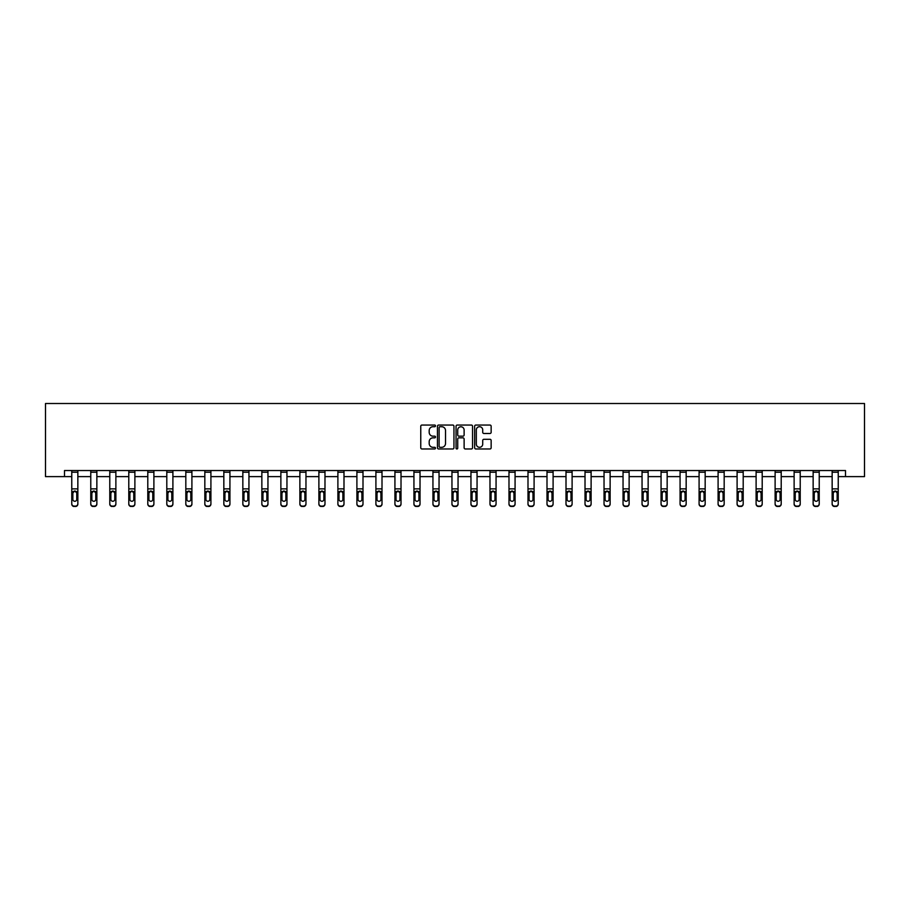 <?xml version="1.0" encoding="UTF-8"?>
<svg xmlns="http://www.w3.org/2000/svg" width="910" height="910" viewBox="0 0 910 910"><rect width="100%" height="100%" fill="white"/><g stroke="black" fill="none" stroke-linecap="round" stroke-linejoin="round"><path stroke-width="1.36" d="M435.503 425.891A0.842 0.842 0 0 0 434.661 425.05L421.956 425.05A1.194 1.194 0 0 0 420.761 426.244L420.761 447.777A1.194 1.194 0 0 0 421.956 448.971L434.661 448.971A0.842 0.842 0 0 0 435.503 448.141A0.842 0.842 0 0 0 434.661 447.299L433.024 447.299A3.822 3.822 0 0 1 429.19 443.477L429.19 441.68A3.822 3.822 0 0 1 433.024 437.846L434.661 437.846A0.842 0.842 0 0 0 435.503 437.016A0.842 0.842 0 0 0 434.661 436.174L433.024 436.174A3.822 3.822 0 0 1 429.19 432.352L429.19 430.555A3.822 3.822 0 0 1 433.024 426.722L434.661 426.722A0.842 0.842 0 0 0 435.503 425.891M489.955 433.49A1.194 1.194 0 0 0 491.15 432.284L491.15 426.244A1.194 1.194 0 0 0 489.955 425.05L475.839 425.05A1.194 1.194 0 0 0 474.645 426.244L474.645 447.777A1.194 1.194 0 0 0 475.839 448.971L489.955 448.971A1.194 1.194 0 0 0 491.15 447.777L491.15 440.486A1.194 1.194 0 0 0 489.955 439.291L483.915 439.291A1.194 1.194 0 0 0 482.721 440.486L482.721 444.103A3.196 3.196 0 0 1 479.524 447.299A3.196 3.196 0 0 1 476.317 444.103L476.317 429.929A3.196 3.196 0 0 1 479.524 426.722A3.196 3.196 0 0 1 482.721 429.929L482.721 432.284A1.194 1.194 0 0 0 483.915 433.49L489.955 433.49M64.508 476.612L64.508 470.527L845.492 470.527L845.492 476.612L864.5 476.612L864.5 403.505L45.5 403.505L45.5 476.612L71.765 476.612M453.953 426.244A1.194 1.194 0 0 0 452.759 425.05L438.643 425.05A1.194 1.194 0 0 0 437.448 426.244L437.448 447.777A1.194 1.194 0 0 0 438.643 448.971L452.759 448.971A1.194 1.194 0 0 0 453.953 447.777L453.953 426.244M457.241 425.05L471.357 425.05A1.194 1.194 0 0 1 472.552 426.244L472.552 447.777A1.194 1.194 0 0 1 471.357 448.971L465.317 448.971A1.194 1.194 0 0 1 464.123 447.777L464.123 439.052A1.194 1.194 0 0 0 462.928 437.846L458.913 437.846A1.194 1.194 0 0 0 457.719 439.052L457.719 448.141A0.842 0.842 0 0 1 456.888 448.971A0.842 0.842 0 0 1 456.046 448.141L456.046 426.244A1.194 1.194 0 0 1 457.241 425.05M77.85 476.612L90.772 476.612M96.858 476.612L109.78 476.612M115.877 476.612L128.788 476.612M134.885 476.612L147.795 476.612M153.892 476.612L166.803 476.612M172.9 476.612L185.822 476.612M191.908 476.612L204.83 476.612M210.915 476.612L223.837 476.612M229.934 476.612L242.845 476.612M248.942 476.612L261.852 476.612M267.95 476.612L280.871 476.612M286.957 476.612L299.879 476.612M305.965 476.612L318.887 476.612M324.984 476.612L337.894 476.612M343.991 476.612L356.902 476.612M362.999 476.612L375.91 476.612M382.007 476.612L394.929 476.612M401.014 476.612L413.936 476.612M420.022 476.612L432.944 476.612M439.041 476.612L451.951 476.612M458.048 476.612L470.959 476.612M477.056 476.612L489.978 476.612M496.064 476.612L508.986 476.612M515.071 476.612L527.993 476.612M534.09 476.612L547.001 476.612M553.098 476.612L566.009 476.612M572.106 476.612L585.016 476.612M591.113 476.612L604.035 476.612M610.121 476.612L623.043 476.612M629.129 476.612L642.051 476.612M648.147 476.612L661.058 476.612M667.155 476.612L680.066 476.612M686.163 476.612L699.085 476.612M705.17 476.612L718.092 476.612M724.178 476.612L737.1 476.612M743.197 476.612L756.108 476.612M762.205 476.612L775.115 476.612M781.212 476.612L794.123 476.612M800.22 476.612L813.142 476.612M819.227 476.612L832.149 476.612M838.235 476.612L845.492 476.612M439.962 426.722A0.842 0.842 0 0 0 439.12 427.563L439.12 446.469A0.842 0.842 0 0 0 439.962 447.299L441.691 447.299A3.822 3.822 0 0 0 445.525 443.477L445.525 430.555A3.822 3.822 0 0 0 441.691 426.722L439.962 426.722M464.123 429.986A3.196 3.196 0 0 0 460.926 426.79A3.196 3.196 0 0 0 457.719 429.986L457.719 434.98A1.194 1.194 0 0 0 458.913 436.174L462.928 436.174A1.194 1.194 0 0 0 464.123 434.98L464.123 429.986M71.765 492.412L71.765 503.696A2.434 2.423 0 0 0 74.199 506.119L75.416 506.119A2.434 2.423 0 0 0 77.85 503.696L77.85 504.083A2.434 2.423 180 0 1 75.416 506.495L75.416 506.119M76.758 499.726L76.758 499.34A1.945 1.934 180 0 1 74.802 501.274A1.945 1.934 180 0 0 76.758 499.34L76.758 492.776M72.857 499.34L72.857 492.924L72.857 499.34A1.945 1.934 180 0 0 74.802 501.274M73.073 492.026L72.857 492.924L74.802 490.968L71.765 492.026L71.765 503.696M71.765 492.026L71.765 470.55L77.85 470.55L77.85 492.026L74.802 490.968L76.758 492.924M77.85 492.026L77.85 504.083M74.199 506.119L75.416 506.495M74.199 506.495A2.434 2.423 180 0 1 71.765 504.083M90.772 492.412L90.772 503.696A2.434 2.423 0 0 0 93.207 506.119L94.424 506.119A2.434 2.423 0 0 0 96.858 503.696L96.858 504.083A2.434 2.423 180 0 1 94.424 506.495L94.424 506.119M95.766 499.726L95.766 499.34A1.945 1.934 180 0 1 93.821 501.274A1.945 1.934 180 0 0 95.766 499.34L95.766 492.776M91.865 499.34L91.865 492.924L91.865 499.34A1.945 1.934 180 0 0 93.821 501.274M92.081 492.026L91.865 492.924L93.821 490.968L90.772 492.026L90.772 503.696M90.772 492.026L90.772 470.55L96.858 470.55L96.858 492.026L93.821 490.968L95.766 492.924M109.78 492.412L109.78 503.696A2.434 2.423 0 0 0 112.214 506.119L113.431 506.119A2.434 2.423 0 0 0 115.877 503.696L115.877 504.083A2.434 2.423 180 0 1 113.431 506.495L113.431 506.119M114.774 499.726L114.774 499.34A1.945 1.934 180 0 1 112.829 501.274A1.945 1.934 180 0 0 114.774 499.34L114.774 492.776M110.872 499.34L110.872 492.924L110.872 499.34A1.945 1.934 180 0 0 112.829 501.274M111.088 492.026L110.872 492.924L112.829 490.968L109.78 492.026L109.78 503.696M109.78 492.026L109.78 470.55L115.877 470.55L115.877 492.026L112.829 490.968L114.774 492.924M96.858 492.026L96.858 504.083M93.207 506.119L94.424 506.495M93.207 506.495A2.434 2.423 180 0 1 90.772 504.083M115.877 492.026L115.877 504.083M112.214 506.119L113.431 506.495M112.214 506.495A2.434 2.423 180 0 1 109.78 504.083M128.788 492.412L128.788 503.696A2.434 2.423 0 0 0 131.222 506.119L132.451 506.119A2.434 2.423 0 0 0 134.885 503.696L134.885 504.083A2.434 2.423 180 0 1 132.451 506.495L132.451 506.119M133.781 499.726L133.781 499.34A1.945 1.934 180 0 1 131.836 501.274A1.945 1.934 180 0 0 133.781 499.34L133.781 492.776M129.891 499.34L129.891 492.924L129.891 499.34A1.945 1.934 180 0 0 131.836 501.274M130.107 492.026L129.891 492.924L131.836 490.968L128.788 492.026L128.788 503.696M128.788 492.026L128.788 470.55L134.885 470.55L134.885 492.026L131.836 490.968L133.781 492.924M134.885 492.026L134.885 504.083M131.222 506.119L132.451 506.495M131.222 506.495A2.434 2.423 180 0 1 128.788 504.083M147.795 492.412L147.795 503.696A2.434 2.423 0 0 0 150.241 506.119L151.458 506.119A2.434 2.423 0 0 0 153.892 503.696L153.892 504.083A2.434 2.423 180 0 1 151.458 506.495L151.458 506.119M152.8 499.726L152.8 499.34A1.945 1.934 180 0 1 150.844 501.274A1.945 1.934 180 0 0 152.8 499.34L152.8 492.776M148.899 499.34L148.899 492.924L148.899 499.34A1.945 1.934 180 0 0 150.844 501.274M149.115 492.026L148.899 492.924L150.844 490.968L147.795 492.026L147.795 503.696M147.795 492.026L147.795 470.55L153.892 470.55L153.892 492.026L150.844 490.968L152.8 492.924M153.892 492.026L153.892 504.083M150.241 506.119L151.458 506.495M150.241 506.495A2.434 2.423 180 0 1 147.795 504.083M166.803 492.412L166.803 503.696A2.434 2.423 0 0 0 169.249 506.119L170.466 506.119A2.434 2.423 0 0 0 172.9 503.696L172.9 504.083A2.434 2.423 180 0 1 170.466 506.495L170.466 506.119M171.808 499.726L171.808 499.34A1.945 1.934 180 0 1 169.851 501.274A1.945 1.934 180 0 0 171.808 499.34L171.808 492.776M167.906 499.34L167.906 492.924L167.906 499.34A1.945 1.934 180 0 0 169.851 501.274M168.123 492.026L167.906 492.924L169.851 490.968L166.803 492.026L166.803 503.696M166.803 492.026L166.803 470.55L172.9 470.55L172.9 492.026L169.851 490.968L171.808 492.924M172.9 492.026L172.9 504.083M169.249 506.119L170.466 506.495M169.249 506.495A2.434 2.423 180 0 1 166.803 504.083M185.822 492.412L185.822 503.696A2.434 2.423 0 0 0 188.256 506.119L189.473 506.119A2.434 2.423 0 0 0 191.908 503.696L191.908 504.083A2.434 2.423 180 0 1 189.473 506.495L189.473 506.119M190.816 499.726L190.816 499.34A1.945 1.934 180 0 1 188.859 501.274A1.945 1.934 180 0 0 190.816 499.34L190.816 492.776M186.914 499.34L186.914 492.924L186.914 499.34A1.945 1.934 180 0 0 188.859 501.274M187.13 492.026L186.914 492.924L188.859 490.968L185.822 492.026L185.822 503.696M185.822 492.026L185.822 470.55L191.908 470.55L191.908 492.026L188.859 490.968L190.816 492.924M191.908 492.026L191.908 504.083M188.256 506.119L189.473 506.495M188.256 506.495A2.434 2.423 180 0 1 185.822 504.083M204.83 492.412L204.83 503.696A2.434 2.423 0 0 0 207.264 506.119L208.481 506.119A2.434 2.423 0 0 0 210.915 503.696L210.915 504.083A2.434 2.423 180 0 1 208.481 506.495L208.481 506.119M209.823 499.726L209.823 499.34A1.945 1.934 180 0 1 207.878 501.274A1.945 1.934 180 0 0 209.823 499.34L209.823 492.776M205.922 499.34L205.922 492.924L205.922 499.34A1.945 1.934 180 0 0 207.878 501.274M206.138 492.026L205.922 492.924L207.878 490.968L204.83 492.026L204.83 503.696M204.83 492.026L204.83 470.55L210.915 470.55L210.915 492.026L207.878 490.968L209.823 492.924M210.915 492.026L210.915 504.083M207.264 506.119L208.481 506.495M207.264 506.495A2.434 2.423 180 0 1 204.83 504.083M223.837 492.412L223.837 503.696A2.434 2.423 0 0 0 226.271 506.119L227.489 506.119A2.434 2.423 0 0 0 229.934 503.696L229.934 504.083A2.434 2.423 180 0 1 227.489 506.495L227.489 506.119M228.831 499.726L228.831 499.34A1.945 1.934 180 0 1 226.886 501.274A1.945 1.934 180 0 0 228.831 499.34L228.831 492.776M224.929 499.34L224.929 492.924L224.929 499.34A1.945 1.934 180 0 0 226.886 501.274M225.145 492.026L224.929 492.924L226.886 490.968L223.837 492.026L223.837 503.696M223.837 492.026L223.837 470.55L229.934 470.55L229.934 492.026L226.886 490.968L228.831 492.924M229.934 492.026L229.934 504.083M226.271 506.119L227.489 506.495M226.271 506.495A2.434 2.423 180 0 1 223.837 504.083M242.845 492.412L242.845 503.696A2.434 2.423 0 0 0 245.279 506.119L246.508 506.119A2.434 2.423 0 0 0 248.942 503.696L248.942 504.083A2.434 2.423 180 0 1 246.508 506.495L246.508 506.119M247.838 499.726L247.838 499.34A1.945 1.934 180 0 1 245.893 501.274A1.945 1.934 180 0 0 247.838 499.34L247.838 492.776M243.948 499.34L243.948 492.924L243.948 499.34A1.945 1.934 180 0 0 245.893 501.274M244.164 492.026L243.948 492.924L245.893 490.968L242.845 492.026L242.845 503.696M242.845 492.026L242.845 470.55L248.942 470.55L248.942 492.026L245.893 490.968L247.838 492.924M261.852 492.412L261.852 503.696A2.434 2.423 0 0 0 264.298 506.119L265.515 506.119A2.434 2.423 0 0 0 267.95 503.696L267.95 504.083A2.434 2.423 180 0 1 265.515 506.495L265.515 506.119M266.857 499.726L266.857 499.34A1.945 1.934 180 0 1 264.901 501.274A1.945 1.934 180 0 0 266.857 499.34L266.857 492.776M262.956 499.34L262.956 492.924L262.956 499.34A1.945 1.934 180 0 0 264.901 501.274M263.172 492.026L262.956 492.924L264.901 490.968L261.852 492.026L261.852 503.696M261.852 492.026L261.852 470.55L267.95 470.55L267.95 492.026L264.901 490.968L266.857 492.924M280.871 492.412L280.871 503.696A2.434 2.423 0 0 0 283.306 506.119L284.523 506.119A2.434 2.423 0 0 0 286.957 503.696L286.957 504.083A2.434 2.423 180 0 1 284.523 506.495L284.523 506.119M285.865 499.726L285.865 499.34A1.945 1.934 180 0 1 283.909 501.274A1.945 1.934 180 0 0 285.865 499.34L285.865 492.776M281.964 499.34L281.964 492.924L281.964 499.34A1.945 1.934 180 0 0 283.909 501.274M282.18 492.026L281.964 492.924L283.909 490.968L280.871 492.026L280.871 503.696M280.871 492.026L280.871 470.55L286.957 470.55L286.957 492.026L283.909 490.968L285.865 492.924M299.879 492.412L299.879 503.696A2.434 2.423 0 0 0 302.313 506.119L303.53 506.119A2.434 2.423 0 0 0 305.965 503.696L305.965 504.083A2.434 2.423 180 0 1 303.53 506.495L303.53 506.119M304.873 499.726L304.873 499.34A1.945 1.934 180 0 1 302.928 501.274A1.945 1.934 180 0 0 304.873 499.34L304.873 492.776M300.971 499.34L300.971 492.924L300.971 499.34A1.945 1.934 180 0 0 302.928 501.274M301.187 492.026L300.971 492.924L302.928 490.968L299.879 492.026L299.879 503.696M299.879 492.026L299.879 470.55L305.965 470.55L305.965 492.026L302.928 490.968L304.873 492.924M318.887 492.412L318.887 503.696A2.434 2.423 0 0 0 321.321 506.119L322.538 506.119A2.434 2.423 0 0 0 324.984 503.696L324.984 504.083A2.434 2.423 180 0 1 322.538 506.495L322.538 506.119M323.88 499.726L323.88 499.34A1.945 1.934 180 0 1 321.935 501.274A1.945 1.934 180 0 0 323.88 499.34L323.88 492.776M319.979 499.34L319.979 492.924L319.979 499.34A1.945 1.934 180 0 0 321.935 501.274M320.195 492.026L319.979 492.924L321.935 490.968L318.887 492.026L318.887 503.696M318.887 492.026L318.887 470.55L324.984 470.55L324.984 492.026L321.935 490.968L323.88 492.924M337.894 492.412L337.894 503.696A2.434 2.423 0 0 0 340.329 506.119L341.546 506.119A2.434 2.423 0 0 0 343.991 503.696L343.991 504.083A2.434 2.423 180 0 1 341.546 506.495L341.546 506.119M342.888 499.726L342.888 499.34A1.945 1.934 180 0 1 340.943 501.274A1.945 1.934 180 0 0 342.888 499.34L342.888 492.776M338.998 499.34L338.998 492.924L338.998 499.34A1.945 1.934 180 0 0 340.943 501.274M339.202 492.026L338.998 492.924L340.943 490.968L337.894 492.026L337.894 503.696M337.894 492.026L337.894 470.55L343.991 470.55L343.991 492.026L340.943 490.968L342.888 492.924M356.902 492.412L356.902 503.696A2.434 2.423 0 0 0 359.348 506.119L360.565 506.119A2.434 2.423 0 0 0 362.999 503.696L362.999 504.083A2.434 2.423 180 0 1 360.565 506.495L360.565 506.119M361.907 499.726L361.907 499.34A1.945 1.934 180 0 1 359.95 501.274A1.945 1.934 180 0 0 361.907 499.34L361.907 492.776M358.005 499.34L358.005 492.924L358.005 499.34A1.945 1.934 180 0 0 359.95 501.274M358.221 492.026L358.005 492.924L359.95 490.968L356.902 492.026L356.902 503.696M356.902 492.026L356.902 470.55L362.999 470.55L362.999 492.026L359.95 490.968L361.907 492.924M375.91 492.412L375.91 503.696A2.434 2.423 0 0 0 378.355 506.119L379.572 506.119A2.434 2.423 0 0 0 382.007 503.696L382.007 504.083A2.434 2.423 180 0 1 379.572 506.495L379.572 506.119M380.915 499.726L380.915 499.34A1.945 1.934 180 0 1 378.958 501.274A1.945 1.934 180 0 0 380.915 499.34L380.915 492.776M377.013 499.34L377.013 492.924L377.013 499.34A1.945 1.934 180 0 0 378.958 501.274M377.229 492.026L377.013 492.924L378.958 490.968L375.91 492.026L375.91 503.696M375.91 492.026L375.91 470.55L382.007 470.55L382.007 492.026L378.958 490.968L380.915 492.924M394.929 492.412L394.929 503.696A2.434 2.423 0 0 0 397.363 506.119L398.58 506.119A2.434 2.423 0 0 0 401.014 503.696L401.014 504.083A2.434 2.423 180 0 1 398.58 506.495L398.58 506.119M399.922 499.726L399.922 499.34A1.945 1.934 180 0 1 397.966 501.274A1.945 1.934 180 0 0 399.922 499.34L399.922 492.776M396.021 499.34L396.021 492.924L396.021 499.34A1.945 1.934 180 0 0 397.966 501.274M396.237 492.026L396.021 492.924L397.966 490.968L394.929 492.026L394.929 503.696M394.929 492.026L394.929 470.55L401.014 470.55L401.014 492.026L397.966 490.968L399.922 492.924M413.936 492.412L413.936 503.696A2.434 2.423 0 0 0 416.37 506.119L417.588 506.119A2.434 2.423 0 0 0 420.022 503.696L420.022 504.083A2.434 2.423 180 0 1 417.588 506.495L417.588 506.119M418.93 499.726L418.93 499.34A1.945 1.934 180 0 1 416.985 501.274A1.945 1.934 180 0 0 418.93 499.34L418.93 492.776M415.028 499.34L415.028 492.924L415.028 499.34A1.945 1.934 180 0 0 416.985 501.274M415.244 492.026L415.028 492.924L416.985 490.968L413.936 492.026L413.936 503.696M413.936 492.026L413.936 470.55L420.022 470.55L420.022 492.026L416.985 490.968L418.93 492.924M248.942 492.026L248.942 504.083M245.279 506.119L246.508 506.495M245.279 506.495A2.434 2.423 180 0 1 242.845 504.083M267.95 492.026L267.95 504.083M264.298 506.119L265.515 506.495M264.298 506.495A2.434 2.423 180 0 1 261.852 504.083M286.957 492.026L286.957 504.083M283.306 506.119L284.523 506.495M283.306 506.495A2.434 2.423 180 0 1 280.871 504.083M305.965 492.026L305.965 504.083M302.313 506.119L303.53 506.495M302.313 506.495A2.434 2.423 180 0 1 299.879 504.083M324.984 492.026L324.984 504.083M321.321 506.119L322.538 506.495M321.321 506.495A2.434 2.423 180 0 1 318.887 504.083M343.991 492.026L343.991 504.083M340.329 506.119L341.546 506.495M340.329 506.495A2.434 2.423 180 0 1 337.894 504.083M362.999 492.026L362.999 504.083M359.348 506.119L360.565 506.495M359.348 506.495A2.434 2.423 180 0 1 356.902 504.083M382.007 492.026L382.007 504.083M378.355 506.119L379.572 506.495M378.355 506.495A2.434 2.423 180 0 1 375.91 504.083M401.014 492.026L401.014 504.083M397.363 506.119L398.58 506.495M397.363 506.495A2.434 2.423 180 0 1 394.929 504.083M420.022 492.026L420.022 504.083M416.37 506.119L417.588 506.495M416.37 506.495A2.434 2.423 180 0 1 413.936 504.083M432.944 492.412L432.944 503.696A2.434 2.423 0 0 0 435.378 506.119L436.595 506.119A2.434 2.423 0 0 0 439.041 503.696L439.041 504.083A2.434 2.423 180 0 1 436.595 506.495L436.595 506.119M437.938 499.726L437.938 499.34A1.945 1.934 180 0 1 435.992 501.274A1.945 1.934 180 0 0 437.938 499.34L437.938 492.776M434.036 499.34L434.036 492.924L434.036 499.34A1.945 1.934 180 0 0 435.992 501.274M434.252 492.026L434.036 492.924L435.992 490.968L432.944 492.026L432.944 503.696M432.944 492.026L432.944 470.55L439.041 470.55L439.041 492.026L435.992 490.968L437.938 492.924M439.041 492.026L439.041 504.083M435.378 506.119L436.595 506.495M435.378 506.495A2.434 2.423 180 0 1 432.944 504.083M451.951 492.412L451.951 503.696A2.434 2.423 0 0 0 454.386 506.119L455.614 506.119A2.434 2.423 0 0 0 458.048 503.696L458.048 504.083A2.434 2.423 180 0 1 455.614 506.495L455.614 506.119M456.945 499.726L456.945 499.34A1.945 1.934 180 0 1 455 501.274A1.945 1.934 180 0 0 456.945 499.34L456.945 492.776M453.055 499.34L453.055 492.924L453.055 499.34A1.945 1.934 180 0 0 455 501.274M453.271 492.026L453.055 492.924L455 490.968L451.951 492.026L451.951 503.696M451.951 492.026L451.951 470.55L458.048 470.55L458.048 492.026L455 490.968L456.945 492.924M458.048 492.026L458.048 504.083M454.386 506.119L455.614 506.495M454.386 506.495A2.434 2.423 180 0 1 451.951 504.083M470.959 492.412L470.959 503.696A2.434 2.423 0 0 0 473.405 506.119L474.622 506.119A2.434 2.423 0 0 0 477.056 503.696L477.056 504.083A2.434 2.423 180 0 1 474.622 506.495L474.622 506.119M475.964 499.726L475.964 499.34A1.945 1.934 180 0 1 474.008 501.274A1.945 1.934 180 0 0 475.964 499.34L475.964 492.776M472.062 499.34L472.062 492.924L472.062 499.34A1.945 1.934 180 0 0 474.008 501.274M472.279 492.026L472.062 492.924L474.008 490.968L470.959 492.026L470.959 503.696M470.959 492.026L470.959 470.55L477.056 470.55L477.056 492.026L474.008 490.968L475.964 492.924M477.056 492.026L477.056 504.083M473.405 506.119L474.622 506.495M473.405 506.495A2.434 2.423 180 0 1 470.959 504.083M489.978 492.412L489.978 503.696A2.434 2.423 0 0 0 492.412 506.119L493.629 506.119A2.434 2.423 0 0 0 496.064 503.696L496.064 504.083A2.434 2.423 180 0 1 493.629 506.495L493.629 506.119M494.972 499.726L494.972 499.34A1.945 1.934 180 0 1 493.015 501.274A1.945 1.934 180 0 0 494.972 499.34L494.972 492.776M491.07 499.34L491.07 492.924L491.07 499.34A1.945 1.934 180 0 0 493.015 501.274M491.286 492.026L491.07 492.924L493.015 490.968L489.978 492.026L489.978 503.696M489.978 492.026L489.978 470.55L496.064 470.55L496.064 492.026L493.015 490.968L494.972 492.924M496.064 492.026L496.064 504.083M492.412 506.119L493.629 506.495M492.412 506.495A2.434 2.423 180 0 1 489.978 504.083M508.986 492.412L508.986 503.696A2.434 2.423 0 0 0 511.42 506.119L512.637 506.119A2.434 2.423 0 0 0 515.071 503.696L515.071 504.083A2.434 2.423 180 0 1 512.637 506.495L512.637 506.119M513.979 499.726L513.979 499.34A1.945 1.934 180 0 1 512.034 501.274A1.945 1.934 180 0 0 513.979 499.34L513.979 492.776M510.078 499.34L510.078 492.924L510.078 499.34A1.945 1.934 180 0 0 512.034 501.274M510.294 492.026L510.078 492.924L512.034 490.968L508.986 492.026L508.986 503.696M508.986 492.026L508.986 470.55L515.071 470.55L515.071 492.026L512.034 490.968L513.979 492.924M515.071 492.026L515.071 504.083M511.42 506.119L512.637 506.495M511.42 506.495A2.434 2.423 180 0 1 508.986 504.083M527.993 492.412L527.993 503.696A2.434 2.423 0 0 0 530.428 506.119L531.645 506.119A2.434 2.423 0 0 0 534.09 503.696L534.09 504.083A2.434 2.423 180 0 1 531.645 506.495L531.645 506.119M532.987 499.726L532.987 499.34A1.945 1.934 180 0 1 531.042 501.274A1.945 1.934 180 0 0 532.987 499.34L532.987 492.776M529.085 499.34L529.085 492.924L529.085 499.34A1.945 1.934 180 0 0 531.042 501.274M529.301 492.026L529.085 492.924L531.042 490.968L527.993 492.026L527.993 503.696M527.993 492.026L527.993 470.55L534.09 470.55L534.09 492.026L531.042 490.968L532.987 492.924M534.09 492.026L534.09 504.083M530.428 506.119L531.645 506.495M530.428 506.495A2.434 2.423 180 0 1 527.993 504.083M547.001 492.412L547.001 503.696A2.434 2.423 0 0 0 549.435 506.119L550.652 506.119A2.434 2.423 0 0 0 553.098 503.696L553.098 504.083A2.434 2.423 180 0 1 550.652 506.495L550.652 506.119M551.995 499.726L551.995 499.34A1.945 1.934 180 0 1 550.049 501.274A1.945 1.934 180 0 0 551.995 499.34L551.995 492.776M548.093 499.34L548.093 492.924L548.093 499.34A1.945 1.934 180 0 0 550.049 501.274M548.309 492.026L548.093 492.924L550.049 490.968L547.001 492.026L547.001 503.696M547.001 492.026L547.001 470.55L553.098 470.55L553.098 492.026L550.049 490.968L551.995 492.924M553.098 492.026L553.098 504.083M549.435 506.119L550.652 506.495M549.435 506.495A2.434 2.423 180 0 1 547.001 504.083M566.009 492.412L566.009 503.696A2.434 2.423 0 0 0 568.454 506.119L569.671 506.119A2.434 2.423 0 0 0 572.106 503.696L572.106 504.083A2.434 2.423 180 0 1 569.671 506.495L569.671 506.119M571.002 499.726L571.002 499.34A1.945 1.934 180 0 1 569.057 501.274A1.945 1.934 180 0 0 571.002 499.34L571.002 492.776M567.112 499.34L567.112 492.924L567.112 499.34A1.945 1.934 180 0 0 569.057 501.274M567.328 492.026L567.112 492.924L569.057 490.968L566.009 492.026L566.009 503.696M566.009 492.026L566.009 470.55L572.106 470.55L572.106 492.026L569.057 490.968L571.002 492.924M585.016 492.412L585.016 503.696A2.434 2.423 0 0 0 587.462 506.119L588.679 506.119A2.434 2.423 0 0 0 591.113 503.696L591.113 504.083A2.434 2.423 180 0 1 588.679 506.495L588.679 506.119M590.021 499.726L590.021 499.34A1.945 1.934 180 0 1 588.065 501.274A1.945 1.934 180 0 0 590.021 499.34L590.021 492.776M586.12 499.34L586.12 492.924L586.12 499.34A1.945 1.934 180 0 0 588.065 501.274M586.336 492.026L586.12 492.924L588.065 490.968L585.016 492.026L585.016 503.696M585.016 492.026L585.016 470.55L591.113 470.55L591.113 492.026L588.065 490.968L590.021 492.924M604.035 492.412L604.035 503.696A2.434 2.423 0 0 0 606.469 506.119L607.687 506.119A2.434 2.423 0 0 0 610.121 503.696L610.121 504.083A2.434 2.423 180 0 1 607.687 506.495L607.687 506.119M609.029 499.726L609.029 499.34A1.945 1.934 180 0 1 607.072 501.274A1.945 1.934 180 0 0 609.029 499.34L609.029 492.776M605.127 499.34L605.127 492.924L605.127 499.34A1.945 1.934 180 0 0 607.072 501.274M605.343 492.026L605.127 492.924L607.072 490.968L604.035 492.026L604.035 503.696M604.035 492.026L604.035 470.55L610.121 470.55L610.121 492.026L607.072 490.968L609.029 492.924M623.043 492.412L623.043 503.696A2.434 2.423 0 0 0 625.477 506.119L626.694 506.119A2.434 2.423 0 0 0 629.129 503.696L629.129 504.083A2.434 2.423 180 0 1 626.694 506.495L626.694 506.119M628.036 499.726L628.036 499.34A1.945 1.934 180 0 1 626.091 501.274A1.945 1.934 180 0 0 628.036 499.34L628.036 492.776M624.135 499.34L624.135 492.924L624.135 499.34A1.945 1.934 180 0 0 626.091 501.274M624.351 492.026L624.135 492.924L626.091 490.968L623.043 492.026L623.043 503.696M623.043 492.026L623.043 470.55L629.129 470.55L629.129 492.026L626.091 490.968L628.036 492.924M642.051 492.412L642.051 503.696A2.434 2.423 0 0 0 644.485 506.119L645.702 506.119A2.434 2.423 0 0 0 648.147 503.696L648.147 504.083A2.434 2.423 180 0 1 645.702 506.495L645.702 506.119M647.044 499.726L647.044 499.34A1.945 1.934 180 0 1 645.099 501.274A1.945 1.934 180 0 0 647.044 499.34L647.044 492.776M643.142 499.34L643.142 492.924L643.142 499.34A1.945 1.934 180 0 0 645.099 501.274M643.359 492.026L643.142 492.924L645.099 490.968L642.051 492.026L642.051 503.696M642.051 492.026L642.051 470.55L648.147 470.55L648.147 492.026L645.099 490.968L647.044 492.924M661.058 492.412L661.058 503.696A2.434 2.423 0 0 0 663.492 506.119L664.721 506.119A2.434 2.423 0 0 0 667.155 503.696L667.155 504.083A2.434 2.423 180 0 1 664.721 506.495L664.721 506.119M666.052 499.726L666.052 499.34A1.945 1.934 180 0 1 664.107 501.274A1.945 1.934 180 0 0 666.052 499.34L666.052 492.776M662.161 499.34L662.161 492.924L662.161 499.34A1.945 1.934 180 0 0 664.107 501.274M662.378 492.026L662.161 492.924L664.107 490.968L661.058 492.026L661.058 503.696M661.058 492.026L661.058 470.55L667.155 470.55L667.155 492.026L664.107 490.968L666.052 492.924M680.066 492.412L680.066 503.696A2.434 2.423 0 0 0 682.511 506.119L683.729 506.119A2.434 2.423 0 0 0 686.163 503.696L686.163 504.083A2.434 2.423 180 0 1 683.729 506.495L683.729 506.119M685.071 499.726L685.071 499.34A1.945 1.934 180 0 1 683.114 501.274A1.945 1.934 180 0 0 685.071 499.34L685.071 492.776M681.169 499.34L681.169 492.924L681.169 499.34A1.945 1.934 180 0 0 683.114 501.274M681.385 492.026L681.169 492.924L683.114 490.968L680.066 492.026L680.066 503.696M680.066 492.026L680.066 470.55L686.163 470.55L686.163 492.026L683.114 490.968L685.071 492.924M699.085 492.412L699.085 503.696A2.434 2.423 0 0 0 701.519 506.119L702.736 506.119A2.434 2.423 0 0 0 705.17 503.696L705.17 504.083A2.434 2.423 180 0 1 702.736 506.495L702.736 506.119M704.078 499.726L704.078 499.34A1.945 1.934 180 0 1 702.122 501.274A1.945 1.934 180 0 0 704.078 499.34L704.078 492.776M700.177 499.34L700.177 492.924L700.177 499.34A1.945 1.934 180 0 0 702.122 501.274M700.393 492.026L700.177 492.924L702.122 490.968L699.085 492.026L699.085 503.696M699.085 492.026L699.085 470.55L705.17 470.55L705.17 492.026L702.122 490.968L704.078 492.924M718.092 492.412L718.092 503.696A2.434 2.423 0 0 0 720.527 506.119L721.744 506.119A2.434 2.423 0 0 0 724.178 503.696L724.178 504.083A2.434 2.423 180 0 1 721.744 506.495L721.744 506.119M723.086 499.726L723.086 499.34A1.945 1.934 180 0 1 721.141 501.274A1.945 1.934 180 0 0 723.086 499.34L723.086 492.776M719.184 499.34L719.184 492.924L719.184 499.34A1.945 1.934 180 0 0 721.141 501.274M719.401 492.026L719.184 492.924L721.141 490.968L718.092 492.026L718.092 503.696M718.092 492.026L718.092 470.55L724.178 470.55L724.178 492.026L721.141 490.968L723.086 492.924M737.1 492.412L737.1 503.696A2.434 2.423 0 0 0 739.534 506.119L740.751 506.119A2.434 2.423 0 0 0 743.197 503.696L743.197 504.083A2.434 2.423 180 0 1 740.751 506.495L740.751 506.119M742.094 499.726L742.094 499.34A1.945 1.934 180 0 1 740.148 501.274A1.945 1.934 180 0 0 742.094 499.34L742.094 492.776M738.192 499.34L738.192 492.924L738.192 499.34A1.945 1.934 180 0 0 740.148 501.274M738.408 492.026L738.192 492.924L740.148 490.968L737.1 492.026L737.1 503.696M737.1 492.026L737.1 470.55L743.197 470.55L743.197 492.026L740.148 490.968L742.094 492.924M572.106 492.026L572.106 504.083M568.454 506.119L569.671 506.495M568.454 506.495A2.434 2.423 180 0 1 566.009 504.083M591.113 492.026L591.113 504.083M587.462 506.119L588.679 506.495M587.462 506.495A2.434 2.423 180 0 1 585.016 504.083M610.121 492.026L610.121 504.083M606.469 506.119L607.687 506.495M606.469 506.495A2.434 2.423 180 0 1 604.035 504.083M629.129 492.026L629.129 504.083M625.477 506.119L626.694 506.495M625.477 506.495A2.434 2.423 180 0 1 623.043 504.083M648.147 492.026L648.147 504.083M644.485 506.119L645.702 506.495M644.485 506.495A2.434 2.423 180 0 1 642.051 504.083M667.155 492.026L667.155 504.083M663.492 506.119L664.721 506.495M663.492 506.495A2.434 2.423 180 0 1 661.058 504.083M686.163 492.026L686.163 504.083M682.511 506.119L683.729 506.495M682.511 506.495A2.434 2.423 180 0 1 680.066 504.083M705.17 492.026L705.17 504.083M701.519 506.119L702.736 506.495M701.519 506.495A2.434 2.423 180 0 1 699.085 504.083M724.178 492.026L724.178 504.083M720.527 506.119L721.744 506.495M720.527 506.495A2.434 2.423 180 0 1 718.092 504.083M743.197 492.026L743.197 504.083M739.534 506.119L740.751 506.495M739.534 506.495A2.434 2.423 180 0 1 737.1 504.083M756.108 492.412L756.108 503.696A2.434 2.423 0 0 0 758.542 506.119L759.759 506.119A2.434 2.423 0 0 0 762.205 503.696L762.205 504.083A2.434 2.423 180 0 1 759.759 506.495L759.759 506.119M761.101 499.726L761.101 499.34A1.945 1.934 180 0 1 759.156 501.274A1.945 1.934 180 0 0 761.101 499.34L761.101 492.776M757.2 499.34L757.2 492.924L757.2 499.34A1.945 1.934 180 0 0 759.156 501.274M757.416 492.026L757.2 492.924L759.156 490.968L756.108 492.026L756.108 503.696M756.108 492.026L756.108 470.55L762.205 470.55L762.205 492.026L759.156 490.968L761.101 492.924M762.205 492.026L762.205 504.083M758.542 506.119L759.759 506.495M758.542 506.495A2.434 2.423 180 0 1 756.108 504.083M775.115 492.412L775.115 503.696A2.434 2.423 0 0 0 777.549 506.119L778.778 506.119A2.434 2.423 0 0 0 781.212 503.696L781.212 504.083A2.434 2.423 180 0 1 778.778 506.495L778.778 506.119M780.109 499.726L780.109 499.34A1.945 1.934 180 0 1 778.164 501.274A1.945 1.934 180 0 0 780.109 499.34L780.109 492.776M776.219 499.34L776.219 492.924L776.219 499.34A1.945 1.934 180 0 0 778.164 501.274M776.435 492.026L776.219 492.924L778.164 490.968L775.115 492.026L775.115 503.696M775.115 492.026L775.115 470.55L781.212 470.55L781.212 492.026L778.164 490.968L780.109 492.924M781.212 492.026L781.212 504.083M777.549 506.119L778.778 506.495M777.549 506.495A2.434 2.423 180 0 1 775.115 504.083M794.123 492.412L794.123 503.696A2.434 2.423 0 0 0 796.568 506.119L797.786 506.119A2.434 2.423 0 0 0 800.22 503.696L800.22 504.083A2.434 2.423 180 0 1 797.786 506.495L797.786 506.119M799.128 499.726L799.128 499.34A1.945 1.934 180 0 1 797.171 501.274A1.945 1.934 180 0 0 799.128 499.34L799.128 492.776M795.226 499.34L795.226 492.924L795.226 499.34A1.945 1.934 180 0 0 797.171 501.274M795.442 492.026L795.226 492.924L797.171 490.968L794.123 492.026L794.123 503.696M794.123 492.026L794.123 470.55L800.22 470.55L800.22 492.026L797.171 490.968L799.128 492.924M800.22 492.026L800.22 504.083M796.568 506.119L797.786 506.495M796.568 506.495A2.434 2.423 180 0 1 794.123 504.083M813.142 492.412L813.142 503.696A2.434 2.423 0 0 0 815.576 506.119L816.793 506.119A2.434 2.423 0 0 0 819.227 503.696L819.227 504.083A2.434 2.423 180 0 1 816.793 506.495L816.793 506.119M818.135 499.726L818.135 499.34A1.945 1.934 180 0 1 816.179 501.274A1.945 1.934 180 0 0 818.135 499.34L818.135 492.776M814.234 499.34L814.234 492.924L814.234 499.34A1.945 1.934 180 0 0 816.179 501.274M814.45 492.026L814.234 492.924L816.179 490.968L813.142 492.026L813.142 503.696M813.142 492.026L813.142 470.55L819.227 470.55L819.227 492.026L816.179 490.968L818.135 492.924M819.227 492.026L819.227 504.083M815.576 506.119L816.793 506.495M815.576 506.495A2.434 2.423 180 0 1 813.142 504.083M832.149 492.412L832.149 503.696A2.434 2.423 0 0 0 834.584 506.119L835.801 506.119A2.434 2.423 0 0 0 838.235 503.696L838.235 504.083A2.434 2.423 180 0 1 835.801 506.495L835.801 506.119M837.143 499.726L837.143 499.34A1.945 1.934 180 0 1 835.198 501.274A1.945 1.934 180 0 0 837.143 499.34L837.143 492.776M833.241 499.34L833.241 492.924L833.241 499.34A1.945 1.934 180 0 0 835.198 501.274M833.458 492.026L833.241 492.924L835.198 490.968L832.149 492.026L832.149 503.696M832.149 492.026L832.149 470.55L838.235 470.55L838.235 492.026L835.198 490.968L837.143 492.924M838.235 492.026L838.235 504.083M834.584 506.119L835.801 506.495M834.584 506.495A2.434 2.423 180 0 1 832.149 504.083M71.765 488.875L77.85 488.875M71.765 472.222L77.85 472.222M90.772 488.875L96.858 488.875M90.772 472.222L96.858 472.222M109.78 488.875L115.877 488.875M109.78 472.222L115.877 472.222M128.788 488.875L134.885 488.875M128.788 472.222L134.885 472.222M147.795 488.875L153.892 488.875M147.795 472.222L153.892 472.222M166.803 488.875L172.9 488.875M166.803 472.222L172.9 472.222M185.822 488.875L191.908 488.875M185.822 472.222L191.908 472.222M204.83 488.875L210.915 488.875M204.83 472.222L210.915 472.222M223.837 488.875L229.934 488.875M223.837 472.222L229.934 472.222M242.845 488.875L248.942 488.875M242.845 472.222L248.942 472.222M261.852 488.875L267.95 488.875M261.852 472.222L267.95 472.222M280.871 488.875L286.957 488.875M280.871 472.222L286.957 472.222M299.879 488.875L305.965 488.875M299.879 472.222L305.965 472.222M318.887 488.875L324.984 488.875M318.887 472.222L324.984 472.222M337.894 488.875L343.991 488.875M337.894 472.222L343.991 472.222M356.902 488.875L362.999 488.875M356.902 472.222L362.999 472.222M375.91 488.875L382.007 488.875M375.91 472.222L382.007 472.222M394.929 488.875L401.014 488.875M394.929 472.222L401.014 472.222M413.936 488.875L420.022 488.875M413.936 472.222L420.022 472.222M432.944 488.875L439.041 488.875M432.944 472.222L439.041 472.222M451.951 488.875L458.048 488.875M451.951 472.222L458.048 472.222M470.959 488.875L477.056 488.875M470.959 472.222L477.056 472.222M489.978 488.875L496.064 488.875M489.978 472.222L496.064 472.222M508.986 488.875L515.071 488.875M508.986 472.222L515.071 472.222M527.993 488.875L534.09 488.875M527.993 472.222L534.09 472.222M547.001 488.875L553.098 488.875M547.001 472.222L553.098 472.222M566.009 488.875L572.106 488.875M566.009 472.222L572.106 472.222M585.016 488.875L591.113 488.875M585.016 472.222L591.113 472.222M604.035 488.875L610.121 488.875M604.035 472.222L610.121 472.222M623.043 488.875L629.129 488.875M623.043 472.222L629.129 472.222M642.051 488.875L648.147 488.875M642.051 472.222L648.147 472.222M661.058 488.875L667.155 488.875M661.058 472.222L667.155 472.222M680.066 488.875L686.163 488.875M680.066 472.222L686.163 472.222M699.085 488.875L705.17 488.875M699.085 472.222L705.17 472.222M718.092 488.875L724.178 488.875M718.092 472.222L724.178 472.222M737.1 488.875L743.197 488.875M737.1 472.222L743.197 472.222M756.108 488.875L762.205 488.875M756.108 472.222L762.205 472.222M775.115 488.875L781.212 488.875M775.115 472.222L781.212 472.222M794.123 488.875L800.22 488.875M794.123 472.222L800.22 472.222M813.142 488.875L819.227 488.875M813.142 472.222L819.227 472.222M832.149 488.875L838.235 488.875M832.149 472.222L838.235 472.222"/></g></svg>
